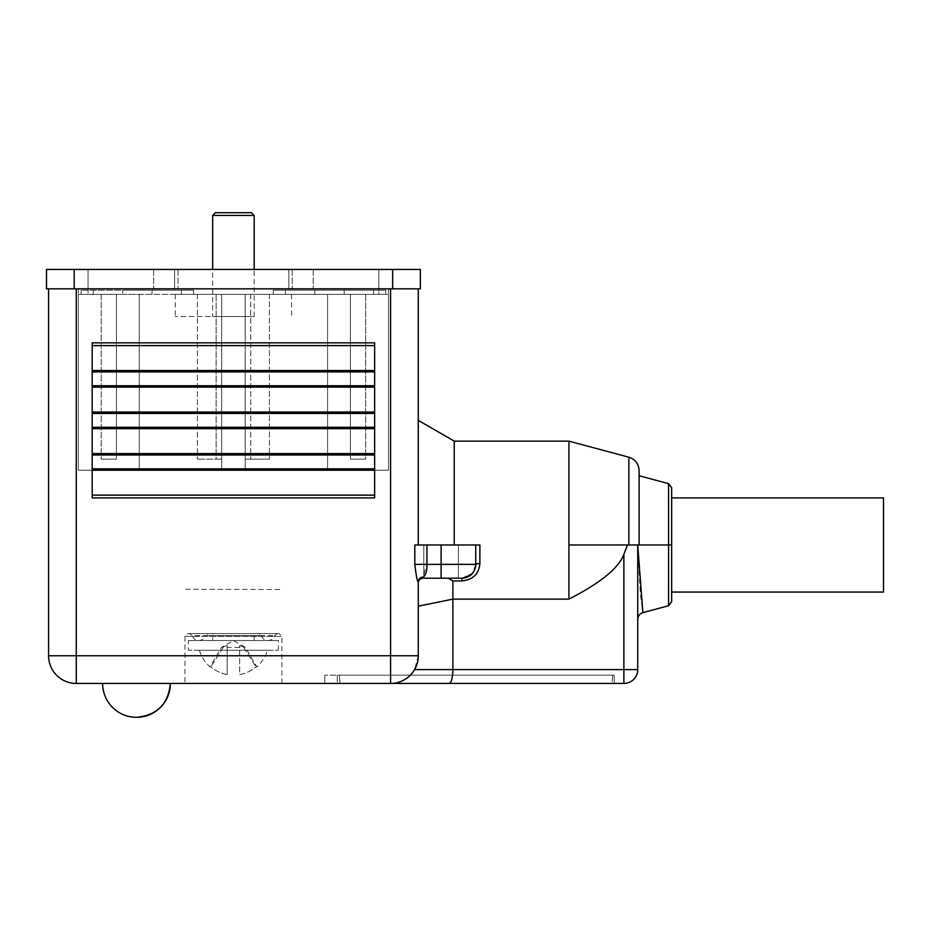 <?xml version="1.0" encoding="UTF-8"?>
<svg xmlns="http://www.w3.org/2000/svg" width="930" height="930" viewBox="0 0 930 930"><rect width="100%" height="100%" fill="white"/><g stroke="black" fill="none" stroke-linecap="round" stroke-linejoin="round"><path stroke-width="0.7" stroke-dasharray="4.65 3.49" d="M883.5 497.91L883.5 592.061M671.658 497.91L671.658 592.061L671.658 544.98L637.736 544.98L637.736 619.322L637.736 544.98L671.658 544.98L671.658 601.733M212.656 215.446L254.192 215.446M212.656 316.525L254.192 316.525L212.656 316.525L212.656 269.444M212.656 640.526L254.192 640.526L212.656 640.526L212.656 633.597L254.192 633.597L212.656 633.597M188.418 640.526L278.419 640.526L188.418 640.526L188.418 650.221L278.419 650.221L188.418 650.221M277.326 633.597L274.675 635.574C273.548 638.689 271.339 640.34 268.038 640.526L198.811 640.526L268.038 640.526C264.736 640.34 262.527 638.689 261.4 635.574L205.437 635.574C204.321 638.689 202.112 640.34 198.811 640.526C195.509 640.34 193.301 638.689 192.173 635.574L274.675 635.574L192.173 635.574L189.522 633.597L277.326 633.597L189.522 633.597M251.426 212.679L215.423 212.679M239.649 650.221L239.649 674.576A34.898 34.898 0 0 0 256.006 666.845L256.843 666.845L256.006 666.845A34.898 34.898 0 0 1 239.649 674.576L239.649 645.606L245.415 647.443L239.649 645.606L239.649 647.443L227.187 647.443L227.187 650.221L239.649 650.221L199.404 650.221L227.187 650.221L227.187 674.576L227.187 647.443L239.649 647.443L239.649 650.221L267.433 650.221L239.649 650.221M227.187 674.576A34.898 34.898 0 0 1 210.843 666.845L210.006 666.845L210.843 666.845A34.898 34.898 0 0 0 227.187 674.576L227.187 645.606L221.433 647.443L227.187 645.606L227.187 674.576M243.672 647.443L256.006 666.845L243.672 647.443M223.177 647.443L210.843 666.845L223.177 647.443M378.812 288.835L78.341 288.835L388.496 288.835L178.037 288.835L378.812 288.835L378.812 294.368L245.195 294.368L245.195 459.141L245.195 294.368L388.496 294.368L365.653 294.368L388.496 294.368L378.812 294.368L378.812 269.444L288.812 269.444L288.812 288.835L288.812 269.444L378.812 269.444L378.812 288.835M174.596 288.835L153.636 288.835L174.596 288.835L174.596 269.444L178.037 269.444L178.037 288.835L178.037 269.444L288.812 269.444L153.636 269.444L174.596 269.444L174.596 288.835M88.036 288.835L153.636 288.835L88.036 288.835L88.036 294.368L221.654 294.368L78.341 294.368L139.268 294.368L116.424 294.368L116.424 459.141L101.196 459.141L101.196 294.368L78.341 294.368L88.036 294.368L88.036 269.444L153.636 269.444L88.036 269.444L88.036 288.835M392.658 288.835L46.5 288.835L46.5 269.444L420.348 269.444L420.348 288.835L392.658 288.835L392.658 269.444M418.268 288.835L48.581 288.835L418.268 288.835L418.268 544.98L414.815 544.98L479.88 544.98L418.268 544.98L418.268 420.372L418.268 544.98L414.815 544.98M426.94 544.98L426.475 564.371L423.278 577.03C420.267 577.123 418.605 578.646 418.268 581.61L418.268 655.755L414.559 669.6L418.268 655.755L418.268 606.186L418.268 655.755A27.691 27.691 0 0 1 390.577 683.445C400.981 683.12 408.968 678.493 414.559 669.6C408.956 678.505 400.97 683.12 390.577 683.445L614.195 683.445L337.265 683.445L337.265 675.134L337.265 683.445L324.803 683.445L337.265 683.445L337.265 675.134L324.803 675.134L614.195 675.134L614.195 683.445L614.195 675.134L337.265 675.134L337.265 683.445L612.021 683.445L612.754 675.134L339.322 675.134L612.754 675.134L612.021 683.445L449.178 683.445C451.422 682.608 452.666 677.993 452.887 669.6L623.879 669.6L623.879 683.445A13.845 13.845 0 0 0 637.736 669.6L637.736 544.98L627.471 544.98L637.736 544.98M339.322 675.134L340.055 683.445L339.322 675.134M423.278 577.03L422.418 578.216L461.885 578.216L472.521 573.229L475.73 564.766L475.73 544.98L475.73 564.371A4.15 0.744 180 0 1 479.88 563.626L479.88 544.98L418.268 544.98M324.803 683.445L324.803 675.134L324.803 683.445M170.376 683.445L102.626 683.445L170.376 683.445M479.88 563.626C478.869 574.054 472.859 579.832 461.885 580.936L461.885 578.216A13.845 13.845 0 0 0 475.73 564.371L474.812 569.276L471.998 573.81L461.885 578.216L441.111 578.216L441.111 564.371L414.966 564.371L414.815 556.872M418.372 581.448L418.268 581.61C417.303 579.75 416.198 573.996 414.966 564.371M420.953 578.495L422.208 578.216M419.5 579.413L418.698 580.518M418.581 580.785L418.268 582.366L419.465 579.448M422.418 578.216L458.42 578.216L422.418 578.216M448.237 578.216L452.887 580.936L452.887 669.6L414.559 669.6M637.736 546.317L640.34 593.747L642.863 612.638M184.965 683.445L281.883 683.445L184.965 683.445L184.965 636.364L187.732 633.597L279.116 633.597L187.732 633.597M208.099 633.597L258.749 633.597L208.099 633.597L205.437 635.574L261.4 635.574L258.749 633.597M426.161 544.98L441.053 544.98L426.161 544.98M475.73 544.98L475.73 564.371L474.812 569.276M418.268 606.186L452.887 599.129L568.916 599.129C600.385 583.029 618.706 568.091 623.879 554.315L627.471 544.98L568.916 544.98L627.471 544.98M76.272 683.445A27.691 27.691 0 0 1 48.581 655.755L76.272 655.755L76.272 683.445L390.577 683.445L390.577 655.755L418.268 655.755M671.658 487.657L671.658 544.98L568.916 544.98L568.916 599.129M388.496 470.22L327.581 470.22L388.496 470.22L388.496 294.368L388.496 470.22M245.195 470.22L221.654 470.22L245.195 470.22L245.195 294.368L221.654 294.368L221.654 459.141L221.654 294.368L197.427 294.368L269.421 294.368L245.195 294.368L269.421 294.368L245.195 294.368L245.195 459.141L269.421 459.141L245.195 459.141L245.195 294.368L245.195 470.22L221.654 470.22L221.654 294.368L221.654 470.22L245.195 470.22L245.195 294.368L245.195 470.22M139.268 470.22L78.341 470.22L139.268 470.22L139.268 294.368L139.268 470.22M365.653 294.368L365.653 459.141L350.424 459.141L350.424 294.368L327.581 294.368L365.653 294.368L350.424 294.368L350.424 459.141L365.653 459.141L350.424 459.141L365.653 459.141L365.653 294.368M327.581 470.22L327.581 294.368L327.581 470.22M388.496 288.835L388.496 294.368L388.496 288.835M78.341 470.22L78.341 294.368L78.341 470.22M221.654 470.22L221.654 294.368L221.654 470.22M116.424 294.368L101.196 294.368L101.196 459.141L116.424 459.141L101.196 459.141L116.424 459.141L116.424 294.368M122.655 294.368L193.568 294.368L81.119 294.368L122.655 294.368L122.655 290.218L193.568 290.218L81.119 290.218L193.568 290.218L122.655 290.218L122.655 294.368M242.451 294.368L175.27 294.368L242.451 294.368M344.193 294.368L273.281 294.368L385.729 294.368L344.193 294.368L344.193 290.218L385.729 290.218L273.281 290.218L385.729 290.218L344.193 290.218L344.193 294.368M92.198 345.6L92.198 370.524L92.198 342.833L92.198 345.6L374.651 345.6L374.651 342.833L374.651 345.6L92.198 345.6L374.651 345.6L374.651 370.524L374.651 345.6M374.651 495.144L374.651 470.22L374.651 497.91L374.651 495.144L92.198 495.144L92.198 497.91L92.198 495.144L374.651 495.144L92.198 495.144L92.198 470.22L92.198 495.144M92.198 470.22L92.198 370.524L92.198 470.22L374.651 470.22L374.651 370.524L374.651 470.22M92.198 342.833L92.198 497.91L374.651 497.91L374.651 342.833L92.198 342.833M92.198 468.836L374.651 468.836M92.198 454.979L374.651 454.979M92.198 453.596L374.651 453.596M92.198 428.672L374.651 428.672M92.198 427.289L374.651 427.289M92.198 413.443L374.651 413.443M92.198 412.06L374.651 412.06M92.198 387.136L374.651 387.136M92.198 385.752L374.651 385.752M92.198 371.907L374.651 371.907M92.198 370.524L374.651 370.524M216.12 294.368L216.12 459.141L221.654 459.141L197.427 459.141L221.654 459.141L216.12 459.141L216.12 294.368M197.427 294.368L197.427 459.141L197.427 294.368M269.421 294.368L269.421 459.141L245.195 459.141L269.421 459.141L269.421 294.368M250.728 294.368L250.728 459.141L250.728 294.368M101.196 294.368L101.196 459.141L101.196 294.368M350.424 294.368L350.424 459.141L350.424 294.368M242.451 316.525L175.27 316.525L242.451 316.525M78.341 288.835L78.341 294.368L78.341 288.835M639.119 475.753L639.119 470.568M568.916 441.134L568.916 544.98M454.247 441.134L454.247 544.98M48.581 288.835L48.581 655.755M185.628 589.295L281.383 589.515L185.628 589.295M292.241 269.444L292.241 288.835L292.241 269.444M313.212 269.444L313.212 288.835L313.212 269.444M153.636 269.444L153.636 288.835L153.636 269.444M74.191 269.444L74.191 288.835M462.315 578.204L461.885 578.216A13.845 13.845 0 0 0 475.73 564.371L441.111 564.371L441.111 544.98M461.885 580.936L452.887 580.936M668.577 605.744L668.577 483.647M184.965 636.364L281.883 636.364L184.965 636.364M623.879 683.445A13.845 13.845 0 0 0 637.736 669.6L623.879 669.6L623.879 554.315M76.272 288.835L76.272 655.755L390.577 655.755L390.577 288.835M152.032 294.368L152.032 290.218L152.032 294.368M181.397 294.368L181.397 290.218L181.397 294.368M93.279 294.368L93.279 290.218L93.279 294.368M373.569 294.368L373.569 290.218L373.569 294.368M314.817 294.368L314.817 290.218L314.817 294.368M285.452 294.368L285.452 290.218L285.452 294.368M628.854 457.2L628.854 544.98M254.192 316.525L254.192 269.444M254.192 640.526L254.192 633.597M199.404 650.221A35.445 35.445 0 0 0 210.006 666.845L221.433 647.443L233.418 640.526L245.415 647.443L256.843 666.845A35.445 35.445 0 0 0 267.433 650.221M278.419 650.221L278.419 640.526M281.883 683.445L281.883 636.364L279.116 633.597M423.813 544.98L423.813 578.216L423.813 544.98M458.42 544.98L458.42 578.216L458.42 544.98M175.27 294.368L175.27 316.525M291.578 294.368L291.578 316.525M81.119 294.368L81.119 290.218L81.119 294.368M193.568 294.368L193.568 290.218L193.568 294.368M385.729 294.368L385.729 290.218L385.729 294.368M273.281 294.368L273.281 290.218L273.281 294.368"/><path stroke-width="1.4" d="M671.658 592.061L883.5 592.061L883.5 497.91L671.658 497.91L671.658 544.98L568.916 544.98L568.916 441.134L454.247 441.134L418.268 420.372M254.192 269.444L254.192 215.446L212.656 215.446L212.656 269.444M212.656 215.446L215.423 212.679L251.426 212.679L254.192 215.446M392.658 288.835L420.348 288.835L420.348 269.444L46.5 269.444L46.5 288.835L392.658 288.835L392.658 269.444M48.581 288.835L48.581 655.755A27.691 27.691 0 0 0 76.272 683.445L623.879 683.445L623.879 669.6L452.887 669.6C452.666 677.993 451.422 682.608 449.178 683.445L623.879 683.445A13.845 13.845 0 0 0 637.736 669.6L637.736 546.317M170.376 683.445C168.365 704.022 157.077 715.31 136.501 717.321A33.875 33.875 0 0 0 170.376 683.445M426.94 544.98L441.111 544.98L441.111 564.371L426.94 564.371L426.94 544.98L414.815 544.98L414.815 564.371C416.105 575.635 417.256 581.459 418.268 581.831C418.64 578.681 420.372 577.088 423.476 577.065C426.033 574.287 427.184 570.055 426.94 564.371L414.815 564.371M448.237 578.216L452.887 580.936L461.885 580.936C472.905 579.785 478.915 574.019 479.88 563.626L479.88 544.98L441.111 544.98M414.815 556.872L414.815 544.98M422.208 578.216L419.5 579.413M418.581 580.785L418.372 581.448M420.755 578.576L422.418 578.216C419.918 578.483 418.535 579.867 418.268 582.366L418.268 581.61M419.465 579.448L418.698 580.518M461.885 580.936L461.885 578.216L422.418 578.216L423.476 577.065M471.998 573.81C470.859 575.833 467.488 577.298 461.885 578.216L441.111 578.216L441.111 564.371L475.73 564.371L475.73 544.98M479.88 563.626A4.15 0.744 -0 0 0 475.73 564.371A13.845 13.845 0 0 1 461.885 578.216C468.302 578.239 473.056 572.985 472.521 573.229M418.268 606.186L452.887 599.129L452.887 580.936M668.577 605.744L671.658 601.733L671.658 487.657L668.577 483.647L668.577 605.744L642.863 612.638L637.736 544.98L637.736 619.322L637.736 544.98M414.559 669.6L452.887 669.6L452.887 599.129L568.916 599.129L568.916 544.98M627.471 544.98L623.879 554.315C618.706 568.091 600.385 583.029 568.916 599.129M418.268 655.755L390.577 655.755L390.577 683.445A27.691 27.691 0 0 0 418.268 655.755L418.268 581.831M418.268 288.835L418.268 544.98M92.198 345.6L374.651 345.6M374.651 495.144L92.198 495.144M92.198 497.91L92.198 342.833L374.651 342.833L374.651 497.91L92.198 497.91M92.198 470.22L374.651 470.22M92.198 468.836L374.651 468.836M92.198 454.979L374.651 454.979M92.198 453.596L374.651 453.596M92.198 428.672L374.651 428.672M92.198 427.289L374.651 427.289M92.198 413.443L374.651 413.443M92.198 412.06L374.651 412.06M92.198 387.136L374.651 387.136M92.198 385.752L374.651 385.752M92.198 371.907L374.651 371.907M92.198 370.524L374.651 370.524M628.854 544.98L628.854 457.2C635.283 459.35 638.701 463.803 639.119 470.568L639.119 544.98L639.119 475.753L668.577 483.647M454.247 544.98L454.247 441.134M74.191 269.444L74.191 288.835M623.879 554.315L623.879 669.6L637.736 669.6A13.845 13.845 0 0 1 623.879 683.445M76.272 683.445L76.272 655.755L48.581 655.755M390.577 288.835L390.577 655.755L76.272 655.755L76.272 288.835M102.626 683.445A33.875 33.875 0 0 0 136.501 717.321M422.418 578.216C420.383 578.146 419 579.529 418.268 582.366L418.268 582.366M642.863 612.638C639.666 613.719 637.957 615.951 637.736 619.322M628.854 457.2L568.916 441.134"/></g></svg>
